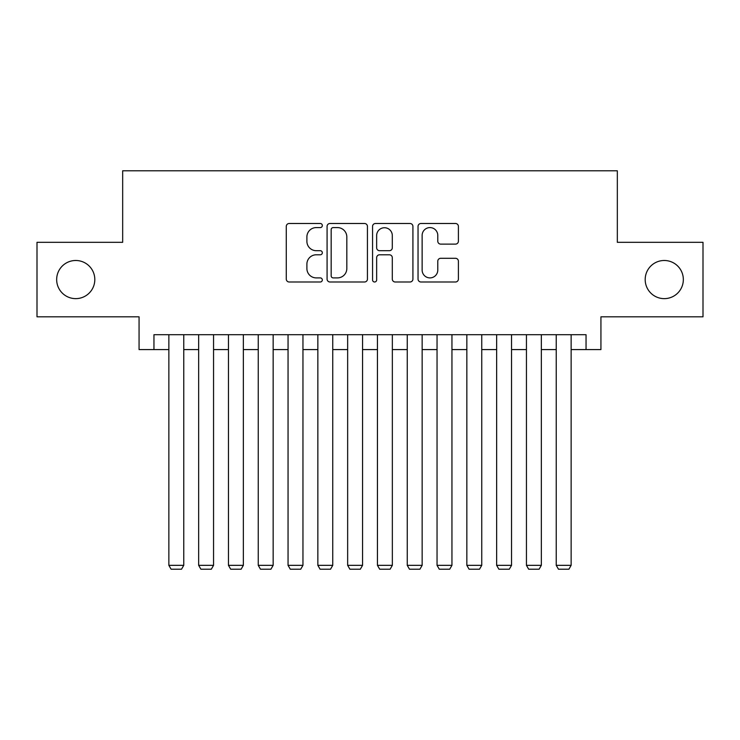 <?xml version="1.0" encoding="UTF-8"?>
<svg xmlns="http://www.w3.org/2000/svg" width="740" height="740" viewBox="0 0 740 740"><rect width="100%" height="100%" fill="white"/><g stroke="black" fill="none" stroke-linecap="round" stroke-linejoin="round"><path stroke-width="1.11" d="M322.325 225.543A2.044 2.044 0 0 0 320.272 223.489L289.201 223.489A2.923 2.923 0 0 0 286.278 226.422L286.278 279.063A2.923 2.923 0 0 0 289.201 281.996L320.272 281.996A2.044 2.044 0 0 0 322.325 279.942A2.044 2.044 0 0 0 320.272 277.898L316.257 277.898A9.361 9.361 0 0 1 306.897 268.537L306.897 264.152A9.361 9.361 0 0 1 316.257 254.791L320.272 254.791A2.044 2.044 0 0 0 322.325 252.738A2.044 2.044 0 0 0 320.272 250.694L316.257 250.694A9.361 9.361 0 0 1 306.897 241.332L306.897 236.948A9.361 9.361 0 0 1 316.257 227.587L320.272 227.587A2.044 2.044 0 0 0 322.325 225.543M645.188 279.563A19.074 19.074 0 0 0 664.261 298.636A19.074 19.074 0 0 0 683.335 279.563A19.074 19.074 0 0 0 664.261 260.489A19.074 19.074 0 0 0 645.188 279.563M56.666 279.563A19.074 19.074 0 0 0 75.739 298.636A19.074 19.074 0 0 0 94.812 279.563A19.074 19.074 0 0 0 75.739 260.489A19.074 19.074 0 0 0 56.666 279.563M455.479 244.117A2.923 2.923 0 0 0 458.402 241.185L458.402 226.422A2.923 2.923 0 0 0 455.479 223.489L420.968 223.489A2.923 2.923 0 0 0 418.045 226.422L418.045 279.063A2.923 2.923 0 0 0 420.968 281.996L455.479 281.996A2.923 2.923 0 0 0 458.402 279.063L458.402 261.22A2.923 2.923 0 0 0 455.479 258.297L440.707 258.297A2.923 2.923 0 0 0 437.784 261.22L437.784 270.072A7.826 7.826 0 0 1 429.959 277.898A7.826 7.826 0 0 1 422.133 270.072L422.133 235.413A7.826 7.826 0 0 1 429.959 227.587A7.826 7.826 0 0 1 437.784 235.413L437.784 241.185A2.923 2.923 0 0 0 440.707 244.117L455.479 244.117M153.957 349.585L153.957 334.693L586.043 334.693L586.043 349.585L600.936 349.585L600.936 316.812L703 316.812L703 242.313L617.327 242.313L617.327 170.792L122.674 170.792L122.674 242.313L37 242.313L37 316.812L139.065 316.812L139.065 349.585L168.859 349.585M367.438 226.422A2.923 2.923 0 0 0 364.515 223.489L330.003 223.489A2.923 2.923 0 0 0 327.08 226.422L327.08 279.063A2.923 2.923 0 0 0 330.003 281.996L364.515 281.996A2.923 2.923 0 0 0 367.438 279.063L367.438 226.422M375.485 223.489L409.997 223.489A2.923 2.923 0 0 1 412.92 226.422L412.92 279.063A2.923 2.923 0 0 1 409.997 281.996L395.225 281.996A2.923 2.923 0 0 1 392.302 279.063L392.302 257.714A2.923 2.923 0 0 0 389.379 254.791L379.583 254.791A2.923 2.923 0 0 0 376.651 257.714L376.651 279.942A2.044 2.044 0 0 1 374.607 281.996A2.044 2.044 0 0 1 372.562 279.942L372.562 226.422A2.923 2.923 0 0 1 375.485 223.489M183.761 349.585L198.662 349.585M213.555 349.585L228.457 349.585M243.358 349.585L258.251 349.585M273.153 349.585L288.054 349.585M302.956 349.585L317.849 349.585M332.75 349.585L347.652 349.585M362.554 349.585L377.446 349.585M392.348 349.585L407.25 349.585M422.151 349.585L437.044 349.585M451.946 349.585L466.848 349.585M481.749 349.585L496.642 349.585M511.543 349.585L526.445 349.585M541.338 349.585L556.24 349.585M571.141 349.585L586.043 349.585M333.222 227.587A2.044 2.044 0 0 0 331.168 229.631L331.168 275.854A2.044 2.044 0 0 0 333.222 277.898L337.459 277.898A9.361 9.361 0 0 0 346.82 268.537L346.82 236.948A9.361 9.361 0 0 0 337.459 227.587L333.222 227.587M392.302 235.561A7.826 7.826 0 0 0 384.476 227.735A7.826 7.826 0 0 0 376.651 235.561L376.651 247.771A2.923 2.923 0 0 0 379.583 250.694L389.379 250.694A2.923 2.923 0 0 0 392.302 247.771L392.302 235.561M183.761 334.693L183.761 565.332L168.859 565.332L168.859 334.693M183.761 565.332L181.522 569.208L171.097 569.208L168.859 565.332M213.555 334.693L213.555 565.332L198.662 565.332L198.662 334.693M213.555 565.332L211.326 569.208L200.892 569.208L198.662 565.332M243.358 334.693L243.358 565.332L228.457 565.332L228.457 334.693M243.358 565.332L241.12 569.208L230.695 569.208L228.457 565.332M273.153 334.693L273.153 565.332L258.251 565.332L258.251 334.693M273.153 565.332L270.923 569.208L260.489 569.208L258.251 565.332M302.956 334.693L302.956 565.332L288.054 565.332L288.054 334.693M302.956 565.332L300.718 569.208L290.293 569.208L288.054 565.332M332.75 334.693L332.75 565.332L317.849 565.332L317.849 334.693M332.75 565.332L330.521 569.208L320.087 569.208L317.849 565.332M362.554 334.693L362.554 565.332L347.652 565.332L347.652 334.693M362.554 565.332L360.315 569.208L349.891 569.208L347.652 565.332M392.348 334.693L392.348 565.332L377.446 565.332L377.446 334.693M392.348 565.332L390.11 569.208L379.685 569.208L377.446 565.332M422.151 334.693L422.151 565.332L407.25 565.332L407.25 334.693M422.151 565.332L419.913 569.208L409.479 569.208L407.25 565.332M451.946 334.693L451.946 565.332L437.044 565.332L437.044 334.693M451.946 565.332L449.707 569.208L439.283 569.208L437.044 565.332M481.749 334.693L481.749 565.332L466.848 565.332L466.848 334.693M481.749 565.332L479.511 569.208L469.077 569.208L466.848 565.332M511.543 334.693L511.543 565.332L496.642 565.332L496.642 334.693M511.543 565.332L509.305 569.208L498.88 569.208L496.642 565.332M541.338 334.693L541.338 565.332L526.445 565.332L526.445 334.693M541.338 565.332L539.109 569.208L528.674 569.208L526.445 565.332M571.141 334.693L571.141 565.332L556.24 565.332L556.24 334.693M571.141 565.332L568.903 569.208L558.478 569.208L556.24 565.332"/></g></svg>
